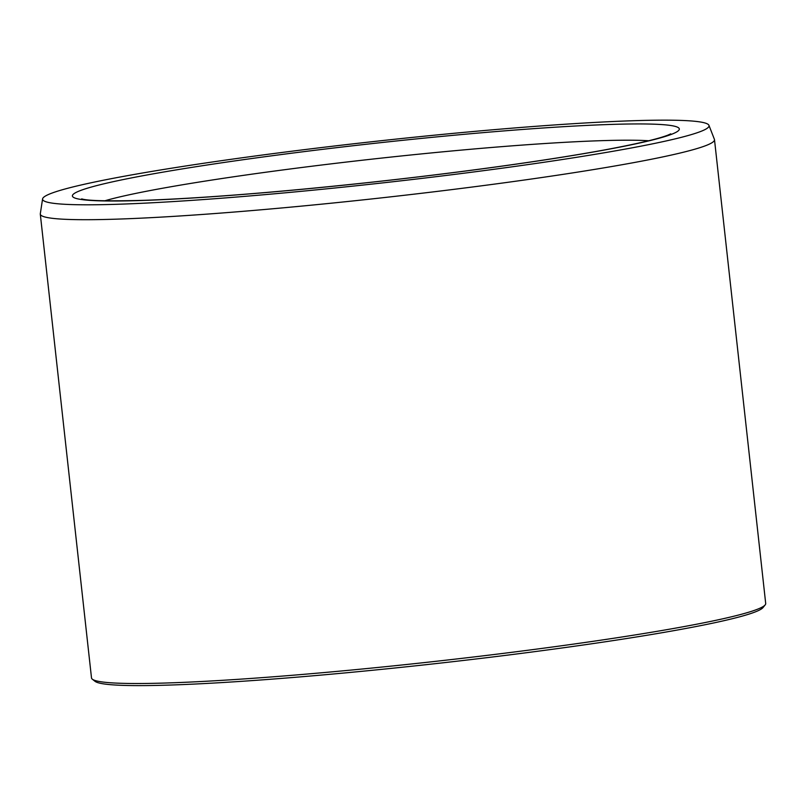 <?xml version="1.0" encoding="UTF-8"?>
<svg xmlns="http://www.w3.org/2000/svg" width="806" height="806" viewBox="0 0 806 806"><rect width="100%" height="100%" fill="white"/><g stroke="black" fill="none" stroke-linecap="round" stroke-linejoin="round"><path stroke-width="1.21" d="M429.064 177.532A335.256 21.047 173.7 0 1 42.587 198.911A335.256 21.047 173.7 0 1 373.5 141.554A335.256 21.047 173.7 0 1 708.948 125.343A335.256 21.047 173.7 0 1 429.064 177.532M708.948 125.343L714.408 139.337A339.145 21.299 173.7 0 1 714.499 139.68L765.7 603.482A339.145 21.299 173.7 0 1 765.176 604.883L763.04 607.543A336.727 21.147 173.7 0 1 482.361 658.22A336.727 21.147 173.7 0 1 94.987 681.302L92.317 679.176A339.145 21.299 173.7 0 1 91.501 677.917L40.3 214.114A339.145 21.299 173.7 0 1 40.31 213.751L42.587 198.911M765.176 604.883A339.145 21.299 173.7 0 1 482.482 655.923A339.145 21.299 173.7 0 1 92.317 679.176M714.499 139.68A339.145 21.299 173.7 0 1 431.281 192.12A339.145 21.299 173.7 0 1 40.3 214.114M76.308 198.498A305.232 19.163 -6.3 0 0 567.545 156.344A305.232 19.163 -6.3 0 0 483.56 132.607A305.232 19.163 -6.3 0 0 76.308 198.498M648.699 140.748A290.694 18.256 -6.3 0 0 375.395 158.762A290.694 18.256 -6.3 0 0 104.75 200.805M670.773 133.846L667.942 135.106C658.301 138.904 637.284 143.821 604.883 149.866C546.478 160.666 455.219 173.24 364.594 182.952C276.025 192.382 202.739 198.165 144.748 200.311C108.76 201.299 87.794 200.835 81.859 198.931L81.698 198.881"/></g></svg>
